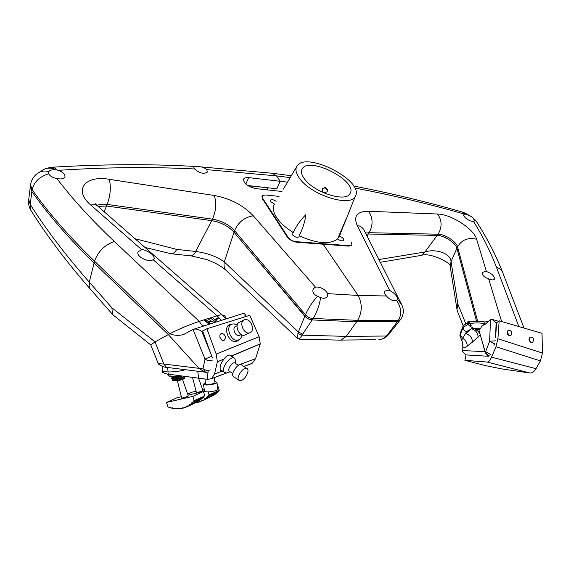 <?xml version="1.0" encoding="UTF-8"?>
<svg xmlns="http://www.w3.org/2000/svg" width="571" height="571" viewBox="0 0 571 571"><rect width="100%" height="100%" fill="white"/><g stroke="black" fill="none" stroke-linecap="round" stroke-linejoin="round"><path stroke-width="0.86" d="M267.799 187.78L267.042 189.836L267.799 187.78L248 185.746M226.209 318.854L222.155 314.935C222.098 314.485 220.399 314.771 217.066 315.806L199.243 321.366C190.614 324.214 181.706 327.875 172.521 332.358L169.858 333.757L94.529 261.168C69.062 236.494 48.257 212.633 32.104 189.593L31.862 191.499L30.356 186.531L31.862 191.499C47.971 214.503 68.713 238.321 94.087 262.945L168.331 334.592L199.001 368.331L204.782 372.135L206.609 372.363M113.993 315.684L112.451 314.278L111.909 307.798L155.012 341.893L168.331 334.592L199.001 368.331L204.782 372.135L167.489 367.467M157.839 362.614L157.924 362.813C158.545 363.499 160.537 363.913 163.906 364.048L155.012 341.893L150.751 344.905L112.83 314.757M218.843 318.625L215.11 319.803M210.221 369.894C207.744 370.75 205.332 370.393 202.99 368.816L163.906 364.048L166.411 367.331C165.54 367.71 157.689 365.04 157.924 362.813L150.751 344.905M204.025 319.874L209.122 324.292M299.332 339.16L302.066 335.177L297.926 333.493L298.383 331.994L302.673 334.135L302.066 335.177L346.226 336.369L356.654 321.744L397.316 321.723L399.357 321.066L400.35 319.824L398.344 320.36L357.653 320.338L313.122 318.49C310.017 318.418 307.469 317.141 305.464 314.664L234.545 230.641C228.95 224.596 221.598 220.763 212.476 219.157L107.198 204.425C103.03 203.876 99.654 204.232 97.063 205.51M297.634 338.51L297.926 333.493M375.418 339.724L338.839 340.109L340.766 340.159L346.226 336.369L357.653 320.338C362.314 312.023 362.457 303.722 358.081 295.443C362.457 303.722 362.314 312.023 357.653 320.338L356.654 321.744L397.316 321.723L399.357 321.066L388.573 334.542M104.108 211.677L106.52 206.017L98.105 206.388L106.52 206.017L211.705 220.642C220.934 222.255 228.371 226.123 234.017 232.247L306.541 317.854L309.318 319.339L312.151 319.946L356.654 321.744L312.151 319.946L313.122 318.49C317.069 311.98 319.553 305.007 320.574 297.577L317.533 296.285C313.379 294.258 312.002 291.702 313.422 288.633L315.463 287.142L317.212 287.006C322.187 287.72 325.663 289.932 327.647 293.644L327.319 296.435C325.891 298.419 323.643 298.804 320.574 297.577M226.908 271.132L225.838 270.112C224.16 268.049 223.646 265.329 224.289 261.953L298.383 331.994L304.807 316.27L308.162 318.832L312.151 319.946L302.673 334.135M190.143 255.779L191.164 255.887C192.762 255.68 194.268 254.209 195.675 251.476C207.323 253.032 216.859 256.522 224.289 261.953L234.017 232.247L304.807 316.27L305.464 314.664C308.533 307.826 312.551 301.702 317.533 296.285M56.943 178.559C52.768 177.738 50.027 176.168 48.728 173.827L48.792 171.571C49.72 170.372 51.711 169.723 54.773 169.623L58.442 170.301C63.188 172.206 65.337 174.426 64.901 176.946C63.831 178.851 61.176 179.394 56.943 178.559C72.353 198.901 91.481 219.871 114.336 241.476C104.65 244.938 98.048 251.504 94.529 261.168L94.087 262.945C68.713 238.321 47.971 214.503 31.862 191.499L30.22 204.432C45.759 229.028 65.444 254.937 89.283 282.153L94.087 262.945L168.331 334.592L169.858 333.757C174.383 335.591 178.987 335.834 183.669 334.499L193.284 329.331C195.453 328.596 198.265 329.239 201.713 331.244L202.876 330.866M30.327 186.724L28.693 199.643L30.22 204.432L30.884 210.385L31.583 211.498M170.215 253.56L171.657 253.802C173.406 253.61 175.104 252.139 176.746 249.399L195.675 251.476L211.705 220.642C220.934 222.255 228.371 226.123 234.017 232.247L234.545 230.641C238.35 222.148 244.595 217.201 253.288 215.802L315.463 287.142M462.396 341.758L462.845 346.718C464.059 347.76 465.501 347.589 467.171 346.204C467.228 342.764 465.715 340.159 462.631 338.375L461.632 340.509M478.12 337.197C477.884 332.85 475.622 330.002 471.339 328.66L465.786 333.614C470.019 334.934 472.246 337.746 472.474 342.043L480.297 334.863C479.283 332.058 476.835 329.788 472.938 328.054L466.685 331.487L462.631 338.375L460.133 334.784L460.226 333.079L459.905 335.748M470.14 321.887L468.17 321.309L467.264 322.722L468.013 324.171L463.095 327.59L463.188 325.863L467.264 322.722L469.405 325.877L473.509 328.246L478.883 329.795L484.986 351.65L485.607 353.121L489.376 355.926L485.607 353.121L488.455 356.29L466.079 354.912L464.88 360.33L485.942 365.704L501.638 368.88L529.524 372.963L487.17 362.05L464.88 360.33M366.967 235.894L368.252 234.01L437.186 235.423C444.017 235.338 455.772 242.968 456.914 248.271L476.521 321.188L456.914 248.271L457.542 246.85C456.407 241.633 444.823 234.117 438.093 234.196L369.144 232.704L365.554 233.111M480.297 334.863L485.607 353.121L485.614 351.686L489.64 341.251L494.529 343.942L494.793 343.399L493.958 345.412L494.579 343.963M340.994 340.123L346.226 336.369L386.474 336.019L387.288 335.041L388.43 334.72L387.381 335.891L386.474 336.019C384.497 338.132 381.956 339.352 378.844 339.688L378.844 339.688C384.633 338.532 383.805 338.617 387.381 335.891L387.509 335.762M463.188 325.863L460.226 333.079M488.433 356.29L465.943 354.884L462.696 351.6L462.845 346.718M457.735 312.016L456.993 309.503L457.828 303.958L465.665 323.457M456.993 309.503L450.198 266.464L451.061 261.625L456.914 248.271C455.772 242.968 444.017 235.338 437.186 235.423L438.093 234.196C442.247 227.058 442.068 220.335 437.55 214.018C450.983 214.146 473.966 228.907 476.621 239.256L486.413 271.489C492.116 273.687 494.772 276.278 494.372 279.255C493.38 280.233 491.474 280.111 488.662 278.898C483.744 277.028 481.703 274.908 482.531 272.531L485.043 271.346L486.413 271.489M420.349 255.558L421.505 255.337L424.917 252.004C434.467 248.528 450.526 252.717 451.061 261.625L457.828 303.958M281.974 191.478L255.815 188.601C247.628 186.603 243.553 183.419 243.603 179.058C244.352 177.824 246.044 177.345 248.685 177.617L280.233 181.3L276.785 188.773L247.657 185.525M206.795 169.63L207.302 172.135C203.876 174.333 199.622 173.284 194.547 168.973L193.605 166.889L197.495 166.596C201.506 166.596 204.611 167.603 206.795 169.63L276.542 175.882L272.117 173.234L276.542 175.882L280.233 181.3L287.47 182.149M153.078 259.677C148.367 262.981 135.52 256.151 138.146 251.74L141.715 249.705L143.578 249.755C150.558 252.361 154.113 255.301 154.22 258.584L153.078 259.677L217.066 315.806L221.534 320.345M351.458 245.337L348.331 246.115L323.143 244.217L358.081 295.443L386.424 295.992C384.604 294.044 384.062 292.438 384.811 291.181L387.802 290.147L389.658 290.432C394.789 293.308 397.437 296.27 397.609 299.318L396.567 300.396C393.283 301.374 389.9 299.903 386.424 295.992M327.647 293.644L358.081 295.443L323.143 244.217L297.013 242.254C292.766 241.64 289.461 239.82 287.099 236.779L262.474 198.851L261.946 196.417M266 195.061L265.037 194.961M266.022 195.011L279.048 196.395M210.799 323.757L208.251 321.623C211.984 321.523 214.004 321.823 214.303 322.522L214.303 322.522M203.412 325.898L204.618 325.727M219.971 337.354L220.799 339.06M206.98 372.356L207.865 379.372L211.655 378.602L214.553 373.955L217.365 361.807L216.209 354.106L206.873 328.768L202.655 330.98L212.369 358.046L211.848 356.233L205.018 359.073L193.034 329.467M244.988 316.805L244.93 313.864L243.225 313.436L194.111 329.074M212.291 360.165C209.807 361.008 207.38 360.644 205.018 359.073L202.99 368.816L205.51 372.228L208.786 371.892M214.71 319.496L218.122 317.747M205.489 319.417L208.379 321.623M209.892 324.05L204.297 319.789M316.063 295.592L318.611 296.72M141.715 249.705L90.803 205.046C72.917 189.993 85.3 174.954 109.261 179.323C111.167 186.881 110.481 195.253 107.198 204.425L106.52 206.017L211.705 220.642L212.476 219.157C216.152 210.599 216.737 202.705 214.225 195.475C230.277 198.494 243.296 205.267 253.288 215.802M247.864 185.661L255.622 186.417M218.614 318.368L214.81 319.574M222.526 315.699L224.774 315.649L225.602 317.669M276.785 188.773L280.233 181.3L276.542 175.882L290.196 177.61M351.693 242.861L351.037 241.911M473.459 221.384C469.99 222.033 462.182 216.359 463.945 214.489L466.022 214.061L471.282 216.566L473.545 218.493L474.494 220.977L473.459 221.384C482.802 236.308 490.453 251.575 496.413 267.171L518.839 326.548M468.17 321.309L468.912 322.758L468.013 324.171L469.405 325.877L471.289 325.249L468.977 322.172C473.901 320.931 479.262 320.866 485.05 321.973L488.612 321.295M389.658 290.432L357.111 225.267C353.335 215.974 357.153 211.306 368.573 211.27C373.02 217.965 373.213 225.117 369.144 232.704L368.252 234.01L437.186 235.423L424.917 252.004L378.901 259.534M507.048 332.536L508.661 334.535L508.847 335.577M528.946 339.324L530.559 342.157L528.946 339.288M468.912 322.758L471.289 325.249M485.05 321.973L484.615 323.65L482.052 325.677L480.732 328.182L473.509 328.246M396.567 300.396C401.363 307.605 401.955 314.264 398.344 320.36L387.288 335.041M400.592 319.524L400.35 319.824C401.484 318.861 402.455 316.534 403.269 312.837C403.504 310.089 403.012 307.441 401.813 304.871L397.609 299.318M499.161 320.802L542.022 333.321L542.45 353.064L497.898 338.76L499.161 320.802L496.634 322.879L495.557 337.789L496.113 322.743L491.831 319.317L490.76 319.46L484.965 324.478L482.052 325.677M495.45 340.816L489.64 341.251L490.489 319.653M478.883 329.795L480.732 328.182M325.663 187.666C327.247 188.623 327.754 189.915 327.176 191.542L327.069 191.742C323.757 193.426 322.172 192.37 322.315 188.573L325.663 187.666M324.521 187.416L326.048 189.187L327.319 189.579M296.513 166.925L283.409 189.087M351.443 242.482L351.893 244.916L349.381 245.708L295.657 241.64C292.473 241.183 289.997 239.813 288.219 237.536L262.417 197.844L262.103 195.846L265.087 194.968M299.083 177.724C295.699 172.777 295.064 168.809 297.17 165.818C306.613 151.058 364.269 180.864 355.447 195.939C351.486 208.015 310.146 194.968 299.083 177.724M339.517 235.973L346.283 218.507L337.668 238.835C329.924 244.809 317.083 243.781 299.147 235.752C302.694 228.828 304.957 221.784 305.92 214.625C300.867 219.535 296.635 225.488 293.223 232.49C285.693 227.815 280.133 222.79 276.55 217.401C273.174 212.062 272.488 207.616 274.501 204.068L270.568 201.599L270.347 200.243C271.618 199.222 273.545 199.572 276.136 201.306M304.05 178.323C301.417 174.526 300.781 171.4 302.138 168.966C308.847 155.583 358.902 181.464 349.944 193.669C345.691 202.819 312.951 192.056 304.05 178.323M339.395 236.273C342.479 237.365 343.906 238.721 343.663 240.362C342.193 241.347 340.202 240.841 337.668 238.835M299.147 235.752L299.097 236.744C297.091 237.886 294.814 237.186 292.259 234.652L292.024 233.104L293.223 232.49M239.406 339.502L236.729 341.394C228.778 344.006 222.14 326.191 230.349 324.328L231.99 324.142L228.85 325.07L230.349 324.328C222.14 326.191 228.778 344.006 236.729 341.394L239.406 339.502M220.849 339.117L219.949 337.268L220.849 339.117M225.602 337.668L223.989 340.537C220.72 341.615 218.036 334.37 221.42 333.614C223.632 333.507 225.024 334.856 225.602 337.668L223.989 340.537C220.72 341.615 218.036 334.37 221.42 333.614C223.632 333.507 225.024 334.856 225.602 337.668M198.622 378.145L207.865 379.372L211.663 378.602L214.553 373.955L217.365 361.807L216.209 354.106L259.12 336.697L249.777 315.299L259.12 336.697L260.262 343.863L255.565 358.659L252.125 363.313L255.565 358.659L238.114 365.169L255.565 358.659L260.262 343.863L259.127 336.712L216.209 354.106L206.873 328.768L249.777 315.299L206.873 328.768L202.655 330.98L212.369 358.046M252.118 363.32L243.838 366.439L252.118 363.32M249.12 364.448L251.718 363.556L249.12 364.448M231.84 355.754L232.761 357.139L231.226 355.383L232.04 355.919L260.262 343.863L231.84 355.754C229.264 354.22 226.666 355.305 224.06 359.009C226.666 355.305 229.264 354.22 231.84 355.754M223.025 371.471L220.956 370.822C219.171 367.981 220.206 364.041 224.06 359.009L217.365 361.807L224.06 359.009C220.206 364.041 219.171 367.981 220.956 370.822L221.669 371.3L214.553 373.955L221.669 371.3L223.025 371.471M208.465 372.028L207.823 372.228L208.465 372.028M207.323 372.228L206.959 372.185L207.323 372.228M197.744 371.257L198.622 378.18L168.424 374.183C165.497 373.891 163.67 373.184 162.942 372.071L162.193 366.354M162.557 369.109L161.978 372.085L163.178 372.506M185.332 369.701C176.874 372.292 162.778 372.77 162.835 370.493L163.049 372.085M169.915 374.376L170.129 376.032L169.566 376.175L168.673 375.932L166.982 373.955M179.315 375.625L175.561 376.389L170.129 376.032M169.045 376.103L175.561 376.389L180.179 375.739M171.172 376.475L171.172 376.553C172.421 377.388 175.711 377.153 181.043 375.854M181.928 375.968C178.173 377.131 174.933 377.602 172.199 377.374L171.172 376.546M182.349 376.068L182.349 376.068C179.166 377.352 176.125 377.916 173.241 377.752L172.506 377.488M172.335 377.424L171.4 378.252C171.307 379.529 181.906 378.245 184.155 376.268M184.547 376.318L183.469 377.117C179.679 378.644 176.004 379.301 172.442 379.087L171.4 378.252M183.427 377.153L182.556 377.781C179.38 379.065 176.353 379.629 173.477 379.465L172.735 379.194M172.421 380.329L176.132 380.343C181.328 379.636 184.233 378.58 184.847 377.174L184.262 376.61M172.185 380.158L172.542 379.123M184.854 377.217L184.297 378.459C182.47 379.422 179.751 380.05 176.132 380.343M183.077 379.315L178.752 380.6L184.297 378.459M172.77 380.579L178.752 380.6M214.832 381.478L216.966 382.27C217.672 384.162 203.547 386.132 203.526 384.147L205.396 382.77M216.973 382.313L217.822 389.137C218.536 391.085 204.425 393.069 204.397 391.021L204.389 390.978M214.353 377.638L214.967 382.549C215.453 383.869 205.553 385.254 205.531 383.862L205.531 383.833M246.793 368.402L241.876 365.133C238.906 361.714 230.027 373.691 233.425 376.56L233.939 376.91M241.198 380.536C245.287 379.38 249.77 370.743 247.307 368.745C244.374 365.347 235.48 377.374 238.842 380.229L241.198 380.536M238.385 365.347L235.238 363.249C233.125 360.836 226.908 369.209 229.321 371.236L229.685 371.478M228.479 372.321L226.616 372.999L224.396 372.406C220.17 368.845 231.048 354.234 234.752 358.46L235.609 360.872L235.695 363.556M243.517 320.274L239.899 322.058C233.653 323.45 238.771 337.118 244.809 335.134L245.958 334.585M246.101 319.603L244.652 319.717C238.414 321.102 243.56 334.827 249.591 332.85C255.116 331.73 251.968 319.867 246.101 319.603M237.058 325.763L235.944 326.305C231.548 327.29 235.116 336.847 239.363 335.441L240.17 335.056M241.89 334.827C241.604 337.589 240.391 339.317 238.243 340.002C230.827 342.443 224.61 325.784 232.276 324.05L234.067 323.9L237.186 325.099M508.868 335.591L507.94 333.236L507.048 332.508M511.93 332.7L510.859 335.827C507.205 335.113 506.349 333.321 508.29 330.445C509.882 330.095 511.095 330.852 511.93 332.7M533.735 339.395L532.664 342.536C529.074 341.743 528.246 339.952 530.188 337.147C531.729 336.84 532.914 337.589 533.735 339.395M491.517 357.146C490.104 360.315 488.683 361.95 487.241 362.05L529.895 373.013C532.165 373.12 534.199 371.678 536.012 368.68L491.517 357.146L495.971 346.74L497.898 338.76M542.45 353.064L540.444 360.915L536.012 368.68M203.233 400.25L214.296 394.946L203.233 400.25L202.27 400.171L200.956 401.413L199.914 401.27L199.55 401.97L195.839 402.648M205.367 398.808L215.538 394.061L205.367 398.808L204.489 398.786L204.118 399.7M218.315 390.821L217.508 392.363L206.552 397.116L206.195 398.137M207.352 397.088L208.444 395.182L219.235 390.393L217.901 386.067L217.451 386.174M208.101 391.899L209.086 395.096M203.512 391.699L204.732 391.413M197.095 402.669L198.323 402.098M199.55 401.97L200.878 401.349M201.898 400.978L212.098 396.11M216.359 393.405L216.38 392.884M218.258 391.599L208.101 396.317M202.933 390.364L203.005 390.393C201.042 391.478 198.829 392.198 196.374 392.541L196.403 392.463M217.465 386.267L217.901 386.067M196.081 391.214L191.913 392.198L187.659 394.104M204.182 389.308L202.684 389.658M188.387 406.01L199.857 400.528L188.387 406.01L187.416 405.924L186.096 407.18L185.047 407.03L183.691 408.065L182.563 407.837L182.206 408.443L174.391 408.708L169.073 407.373L169.687 407.094M190.536 404.546L201.106 399.636L190.536 404.546L189.651 404.525L189.279 405.446M203.89 396.345L203.083 397.916L191.72 402.833L191.364 403.875M192.527 402.812L193.619 400.878L204.818 395.917L203.454 391.52L188.016 395.139M181.314 396.717L177.288 397.659L166.518 402.469L192.884 396.324L194.268 400.792M166.518 402.469L167.903 406.916L169.073 407.373M171.728 408.186L172.478 407.844M174.391 408.708L175.276 408.301M177.039 408.922L178.052 408.458M179.658 408.836L180.786 408.315M182.206 408.443L183.448 407.865M184.676 407.744L186.018 407.116M196.695 402.248L186.981 406.773M187.045 406.745L197.645 401.698M201.927 398.965L201.948 398.437M203.833 397.145L193.284 402.027M188.273 395.874L188.337 395.903C186.339 397.016 184.083 397.751 181.578 398.108L181.628 398.008M192.884 396.324L203.454 391.52M211.655 378.602L226.423 373.02L211.655 378.602M89.911 288.648L89.254 287.898L89.283 282.153L111.909 307.798M135.027 238.728L176.746 249.399M467.171 346.204L472.474 342.043M466.685 331.487C464.409 331.016 463.217 329.717 463.095 327.59L459.905 335.819L462.446 341.993M462.646 350.551L485.614 351.686L490.475 354.398M248.685 177.617L245.815 184.112M58.442 170.301C106.748 167.224 152.114 166.782 194.547 168.973M114.336 241.476L199.243 321.366L201.499 324.706L203.733 326.005M109.261 179.323L214.225 195.475M210.271 317.926L215.845 322.151M57.121 169.908C54.916 167.688 52.668 166.832 50.376 167.339L44.36 169.137M211.848 356.233L201.713 331.244M224.175 317.676L225.638 317.769L225.945 318.939M90.803 205.046C94.172 204.275 96.67 204.796 98.305 206.609L221.948 314.749M207.915 318.661L211.898 321.687M30.356 186.531L30.563 184.861L32.104 189.593C34.124 181.814 39.663 176.56 48.728 173.827M48.792 171.571C44.195 170.436 40.305 171.15 37.122 173.698C33.432 176.567 31.248 180.293 30.563 184.861M39.577 172.142L41.733 170.772C45.801 167.631 50.676 167.296 56.365 169.758M368.573 211.27L437.55 214.018M488.662 278.898L501.616 321.516M354.777 188.009C392.284 195.175 428.85 203.868 464.451 214.096M353.656 186.01C390.814 193.212 427.029 201.891 462.31 212.048L464.944 213.968M484.615 323.65C479.412 322.694 474.501 322.701 469.883 323.664M473.545 218.493L476.164 221.141C486.942 237.743 495.799 254.902 502.737 272.617M465.436 213.276L471.282 216.566M524.014 328.061L503.022 273.359C501.98 270.44 499.782 268.37 496.413 267.171M465.265 213.954L465.372 213.233L463.174 212.298M357.111 225.267C360.658 226.08 363.07 227.9 364.355 230.727L401.17 303.608M476.621 239.256C468.141 237.201 461.782 239.734 457.542 246.85L477.649 321.18M496.634 322.9L496.113 322.743M349.381 245.708L349.159 246.137M262.189 198.351L262.417 197.844M288.219 237.536L288.027 237.943M295.471 242.018L295.657 241.64M167.546 367.474L168.131 371.971M168.345 373.584L168.424 374.183M540.444 360.915L495.971 346.74M340.766 340.159L299.604 339.16L297.37 338.268L225.838 270.112C220.684 265.765 214.232 262.225 206.481 259.505L191.164 255.887L171.657 253.802M28.671 199.829C28.25 203.554 28.993 207.073 30.884 210.385C46.379 235.116 65.829 260.954 89.254 287.898L112.451 314.278M171.336 253.81L145.02 247.471M465.943 354.884L488.448 356.29M463.202 325.827L457.371 311.095M450.198 266.464C452.082 263.224 429.984 252.118 421.505 255.337L380.307 262.303M272.117 173.234L198.137 166.646M195.746 166.511C151.165 163.891 103.33 164.127 52.254 167.217M246.008 316.484L245.016 314.064M211.948 317.405L217.515 321.623M313.4 288.662L313.186 289.083M97.234 205.674L95.2 203.619M273.416 173.398L291.31 175.725M475.657 220.356L471.275 216.459M498.569 321.287L492.402 319.489M355.447 195.939L343.556 225.781M302.138 168.966L301.759 169.758M221.42 333.614L220.791 333.921L221.42 333.614M211.484 378.716L226.701 372.984L211.484 378.716M243.924 366.496L251.718 363.556L243.924 366.496M192.52 377.374L196.431 392.57M198.501 378.166L202.976 390.471M170.051 376.346L169.566 376.175M173.241 377.752L172.199 377.374M182.556 377.781L183.469 377.117M173.477 379.465L172.435 379.087M182.806 379.465L183.576 378.901M177.424 380.771L181.657 398.144M182.577 379.565L188.309 395.981M204.397 391.021L203.526 384.147M205.531 383.862L204.918 378.98M238.842 380.229L233.425 376.56M232.825 373.598L229.321 371.236M230.077 371.75L226.616 372.999M234.103 358.031L229.585 355.034M224.396 372.406L220.242 369.587M249.591 332.85L244.809 335.134M241.29 334.52L239.363 335.441M230.877 324.742L227.651 326.334M238.243 340.002L234.995 341.544M508.29 330.445L507.84 330.702M530.188 337.147L529.752 337.382M487.241 362.05L529.895 373.013"/></g></svg>
